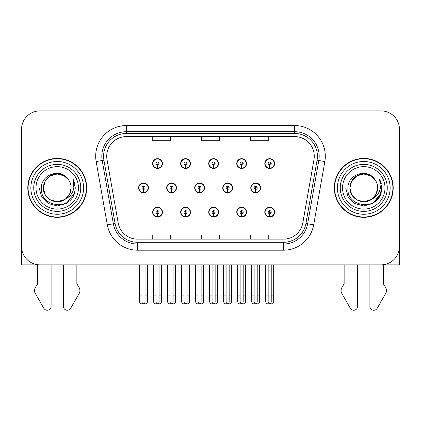 <?xml version="1.0" encoding="UTF-8"?>
<svg xmlns="http://www.w3.org/2000/svg" width="421" height="421" viewBox="0 0 421 421"><rect width="100%" height="100%" fill="white"/><g stroke="black" fill="none" stroke-linecap="round" stroke-linejoin="round"><path stroke-width="0.63" d="M363.765 264.846L369.896 264.846L369.896 306.314A3.915 3.915 0 0 0 377.205 308.272L386.015 292.89A6.131 6.131 0 0 0 385.568 287.427L383.389 283.828L383.389 264.846L399.461 264.846L399.461 129.305A18.398 18.398 0 0 0 381.058 110.907L39.942 110.907A18.398 18.398 0 0 0 21.539 129.305L21.539 264.846L37.611 264.846L37.611 283.828L35.432 287.427A6.131 6.131 0 0 0 34.985 292.89L43.795 308.272A3.915 3.915 0 0 0 51.104 306.314L51.104 264.846L57.235 264.846M208.711 212.163A4.905 4.905 0 0 0 213.615 217.068A4.905 4.905 0 0 0 218.52 212.163A4.905 4.905 0 0 0 213.615 207.253A4.905 4.905 0 0 0 208.711 212.163M236.749 212.163A4.905 4.905 0 0 0 241.654 217.068A4.905 4.905 0 0 0 246.564 212.163A4.905 4.905 0 0 0 241.654 207.253A4.905 4.905 0 0 0 236.749 212.163M264.788 212.163A4.905 4.905 0 0 0 269.698 217.068A4.905 4.905 0 0 0 274.603 212.163A4.905 4.905 0 0 0 269.698 207.253A4.905 4.905 0 0 0 264.788 212.163M180.667 212.163A4.905 4.905 0 0 0 185.577 217.068A4.905 4.905 0 0 0 190.481 212.163A4.905 4.905 0 0 0 185.577 207.253A4.905 4.905 0 0 0 180.667 212.163M194.691 187.877A4.905 4.905 0 0 0 199.596 192.781A4.905 4.905 0 0 0 204.501 187.877A4.905 4.905 0 0 0 199.596 182.967A4.905 4.905 0 0 0 194.691 187.877M222.73 187.877A4.905 4.905 0 0 0 227.635 192.781A4.905 4.905 0 0 0 232.545 187.877A4.905 4.905 0 0 0 227.635 182.967A4.905 4.905 0 0 0 222.73 187.877M250.769 187.877A4.905 4.905 0 0 0 255.679 192.781A4.905 4.905 0 0 0 260.583 187.877A4.905 4.905 0 0 0 255.679 182.967A4.905 4.905 0 0 0 250.769 187.877M166.648 187.877A4.905 4.905 0 0 0 171.558 192.781A4.905 4.905 0 0 0 176.462 187.877A4.905 4.905 0 0 0 171.558 182.967A4.905 4.905 0 0 0 166.648 187.877M180.667 163.59A4.905 4.905 0 0 0 185.577 168.495A4.905 4.905 0 0 0 190.481 163.59A4.905 4.905 0 0 0 185.577 158.68A4.905 4.905 0 0 0 180.667 163.59M208.711 163.59A4.905 4.905 0 0 0 213.615 168.495A4.905 4.905 0 0 0 218.52 163.59A4.905 4.905 0 0 0 213.615 158.68A4.905 4.905 0 0 0 208.711 163.59M236.749 163.59A4.905 4.905 0 0 0 241.654 168.495A4.905 4.905 0 0 0 246.564 163.59A4.905 4.905 0 0 0 241.654 158.68A4.905 4.905 0 0 0 236.749 163.59M264.788 163.59A4.905 4.905 0 0 0 269.698 168.495A4.905 4.905 0 0 0 274.603 163.59A4.905 4.905 0 0 0 269.698 158.68A4.905 4.905 0 0 0 264.788 163.59M152.628 212.163A4.905 4.905 0 0 0 157.533 217.068A4.905 4.905 0 0 0 162.443 212.163A4.905 4.905 0 0 0 157.533 207.253A4.905 4.905 0 0 0 152.628 212.163M138.609 187.877A4.905 4.905 0 0 0 143.514 192.781A4.905 4.905 0 0 0 148.424 187.877A4.905 4.905 0 0 0 143.514 182.967A4.905 4.905 0 0 0 138.609 187.877M152.628 163.59A4.905 4.905 0 0 0 157.533 168.495A4.905 4.905 0 0 0 162.443 163.59A4.905 4.905 0 0 0 157.533 158.68A4.905 4.905 0 0 0 152.628 163.59M27.797 187.877A29.438 29.438 0 0 0 57.235 217.315A29.438 29.438 0 0 0 86.673 187.877A29.438 29.438 0 0 0 57.235 158.438A29.438 29.438 0 0 0 27.797 187.877M334.327 187.877A29.438 29.438 0 0 0 363.765 217.315A29.438 29.438 0 0 0 393.203 187.877A29.438 29.438 0 0 0 363.765 158.438A29.438 29.438 0 0 0 334.327 187.877M106.729 156.228A19.624 19.624 0 0 1 126.353 136.604L294.647 136.604A19.624 19.624 0 0 1 313.971 159.638L302.815 222.93A19.624 19.624 0 0 1 283.486 239.149L137.514 239.149A19.624 19.624 0 0 1 118.185 222.93L107.029 159.638A19.624 19.624 0 0 1 106.729 156.228M103.577 156.228A22.781 22.781 0 0 0 103.924 160.185L115.08 223.477A22.781 22.781 0 0 0 137.514 242.301L283.486 242.301A22.781 22.781 0 0 0 305.92 223.477L317.076 160.185A22.781 22.781 0 0 0 294.647 133.446L126.353 133.446A22.781 22.781 0 0 0 103.577 156.228M96.156 161.553A30.665 30.665 0 0 1 126.353 125.563L294.647 125.563A30.665 30.665 0 0 1 324.844 161.553L313.687 224.846A30.665 30.665 0 0 1 283.486 250.185L137.514 250.185A30.665 30.665 0 0 1 107.313 224.846L96.156 161.553L102.192 160.49A24.534 24.534 0 0 1 126.353 131.694L294.647 131.694A24.534 24.534 0 0 1 318.808 160.49L307.646 223.783A24.534 24.534 0 0 1 283.486 244.054L137.514 244.054A24.534 24.534 0 0 1 113.354 223.783L102.192 160.49A24.534 24.534 0 0 1 101.824 156.228M381.058 110.907L39.942 110.907M21.539 129.305L21.539 246.443A18.398 18.398 0 0 0 39.942 264.846L381.058 264.846A18.398 18.398 0 0 0 399.461 246.443L399.461 129.305M201.301 136.604L201.301 140.756L219.699 140.756L219.699 136.604M152.234 136.604L152.234 140.756L170.637 140.756L170.637 136.604M250.363 136.604L250.363 140.756L268.766 140.756L268.766 136.604M219.699 239.149L219.699 234.992L201.301 234.992L201.301 239.149M170.637 239.149L170.637 234.992L152.234 234.992L152.234 239.149M268.766 239.149L268.766 234.992L250.363 234.992L250.363 239.149M159.07 264.846L159.07 301.573C158.97 302.894 158.459 303.62 157.533 303.762C156.612 303.62 156.102 302.894 156.002 301.573L156.002 295.879L153.549 295.879L153.549 302.01L154.612 303.851L160.459 303.851L161.522 302.01L161.522 264.846M157.47 213.694L157.333 216.757A4.599 4.599 0 0 1 152.934 212.163A4.599 4.599 0 0 1 157.533 207.564A4.599 4.599 0 0 1 162.132 212.163A4.599 4.599 0 0 1 157.738 216.757L157.601 213.694A1.531 1.531 0 0 0 159.07 212.163A1.531 1.531 0 0 0 157.533 210.626A1.531 1.531 0 0 0 156.002 212.163A1.531 1.531 0 0 0 157.47 213.694L157.507 212.773A0.616 0.616 0 0 1 156.922 212.163A0.616 0.616 0 0 1 157.533 211.547A0.616 0.616 0 0 1 158.149 212.163A0.616 0.616 0 0 1 157.559 212.773L157.601 213.694M162.285 213.389L161.969 213.389M161.969 210.937L162.285 210.937M153.102 213.389L152.786 213.389M152.786 210.937L153.102 210.937M153.549 264.846L153.549 295.879M156.002 264.846L156.002 295.879M159.07 295.879L161.522 295.879M145.05 264.846L145.05 301.573C144.95 302.894 144.44 303.62 143.514 303.762C142.593 303.62 142.077 302.894 141.982 301.573L141.982 295.879L139.53 295.879L139.53 302.01L140.593 303.851L146.44 303.851L147.503 302.01L147.503 264.846M143.45 189.408L143.314 192.471A4.599 4.599 0 0 1 138.914 187.877A4.599 4.599 0 0 1 143.514 183.277A4.599 4.599 0 0 1 148.113 187.877A4.599 4.599 0 0 1 143.714 192.471L143.582 189.408A1.531 1.531 0 0 0 145.05 187.877A1.531 1.531 0 0 0 143.514 186.34A1.531 1.531 0 0 0 141.982 187.877A1.531 1.531 0 0 0 143.45 189.408L143.487 188.487A0.616 0.616 0 0 1 142.903 187.877A0.616 0.616 0 0 1 143.514 187.261A0.616 0.616 0 0 1 144.129 187.877A0.616 0.616 0 0 1 143.54 188.487L143.582 189.408M148.266 189.103L147.95 189.103M147.95 186.65L148.266 186.65M139.083 189.103L138.762 189.103M138.762 186.65L139.083 186.65M139.53 264.846L139.53 295.879M141.982 264.846L141.982 295.879M145.05 295.879L147.503 295.879M157.47 165.121L157.333 168.184A4.599 4.599 0 0 1 152.934 163.59A4.599 4.599 0 0 1 157.533 158.985A4.599 4.599 0 0 1 162.132 163.59A4.599 4.599 0 0 1 157.738 168.184L157.601 165.121A1.531 1.531 0 0 0 159.07 163.59A1.531 1.531 0 0 0 157.533 162.053A1.531 1.531 0 0 0 156.002 163.59A1.531 1.531 0 0 0 157.47 165.121L157.507 164.201A0.616 0.616 0 0 1 156.922 163.59A0.616 0.616 0 0 1 157.533 162.974A0.616 0.616 0 0 1 158.149 163.59A0.616 0.616 0 0 1 157.559 164.201L157.601 165.121M162.285 164.816L161.969 164.816M161.969 162.359L162.285 162.359M153.102 164.816L152.786 164.816M152.786 162.359L153.102 162.359M21.539 162.359A12.267 12.267 0 0 0 21.05 165.795L21.05 216.089A12.267 12.267 0 0 1 21.539 216.057M21.539 227.124L21.05 227.124L21.05 220.993L21.539 220.993M63.366 264.846L63.366 306.314A3.915 3.915 0 0 0 70.675 308.272L79.485 292.89A6.131 6.131 0 0 0 79.037 287.427L76.859 283.828L76.859 264.846M187.108 264.846L187.108 301.573C187.013 302.894 186.498 303.62 185.577 303.762C184.651 303.62 184.14 302.894 184.04 301.573L184.04 295.879L181.588 295.879L181.588 302.01L182.651 303.851L188.497 303.851L189.561 302.01L189.561 264.846M185.508 213.694L185.377 216.757A4.599 4.599 0 0 1 180.977 212.163A4.599 4.599 0 0 1 185.577 207.564A4.599 4.599 0 0 1 190.176 212.163A4.599 4.599 0 0 1 185.777 216.757L185.64 213.694A1.531 1.531 0 0 0 187.108 212.163A1.531 1.531 0 0 0 185.577 210.626A1.531 1.531 0 0 0 184.04 212.163A1.531 1.531 0 0 0 185.508 213.694L185.55 212.773A0.616 0.616 0 0 1 184.961 212.163A0.616 0.616 0 0 1 185.577 211.547A0.616 0.616 0 0 1 186.187 212.163A0.616 0.616 0 0 1 185.603 212.773L185.64 213.694M190.324 213.389L190.008 213.389M190.008 210.937L190.324 210.937M181.141 213.389L180.825 213.389M180.825 210.937L181.141 210.937M181.588 264.846L181.588 295.879M184.04 264.846L184.04 295.879M187.108 295.879L189.561 295.879M215.147 264.846L215.147 301.573C215.052 302.894 214.542 303.62 213.615 303.762C212.689 303.62 212.179 302.894 212.084 301.573L212.084 295.879L209.632 295.879L209.632 302.01L210.689 303.851L216.541 303.851L217.604 302.01L217.604 264.846M213.547 213.694L213.415 216.757A4.599 4.599 0 0 1 209.016 212.163A4.599 4.599 0 0 1 213.615 207.564A4.599 4.599 0 0 1 218.215 212.163A4.599 4.599 0 0 1 213.815 216.757L213.684 213.694A1.531 1.531 0 0 0 215.147 212.163A1.531 1.531 0 0 0 213.615 210.626A1.531 1.531 0 0 0 212.084 212.163A1.531 1.531 0 0 0 213.547 213.694L213.589 212.773A0.616 0.616 0 0 1 213 212.163A0.616 0.616 0 0 1 213.615 211.547A0.616 0.616 0 0 1 214.231 212.163A0.616 0.616 0 0 1 213.642 212.773L213.684 213.694M218.367 213.389L218.046 213.389M218.046 210.937L218.367 210.937M209.184 213.389L208.863 213.389M208.863 210.937L209.184 210.937M209.632 264.846L209.632 295.879M212.084 264.846L212.084 295.879M215.147 295.879L217.604 295.879M243.191 264.846L243.191 301.573C243.091 302.894 242.58 303.62 241.654 303.762C240.733 303.62 240.223 302.894 240.123 301.573L240.123 295.879L237.67 295.879L237.67 302.01L238.733 303.851L244.58 303.851L245.643 302.01L245.643 264.846M241.591 213.694L241.454 216.757A4.599 4.599 0 0 1 237.055 212.163A4.599 4.599 0 0 1 241.654 207.564A4.599 4.599 0 0 1 246.253 212.163A4.599 4.599 0 0 1 241.854 216.757L241.722 213.694A1.531 1.531 0 0 0 243.191 212.163A1.531 1.531 0 0 0 241.654 210.626A1.531 1.531 0 0 0 240.123 212.163A1.531 1.531 0 0 0 241.591 213.694L241.628 212.773A0.616 0.616 0 0 1 241.044 212.163A0.616 0.616 0 0 1 241.654 211.547A0.616 0.616 0 0 1 242.27 212.163A0.616 0.616 0 0 1 241.68 212.773L241.722 213.694M246.406 213.389L246.09 213.389M246.09 210.937L246.406 210.937M237.223 213.389L236.907 213.389M236.907 210.937L237.223 210.937M237.67 264.846L237.67 295.879M240.123 264.846L240.123 295.879M243.191 295.879L245.643 295.879M271.229 264.846L271.229 301.573C271.135 302.894 270.619 303.62 269.698 303.762C268.772 303.62 268.261 302.894 268.161 301.573L268.161 295.879L265.709 295.879L265.709 302.01L266.772 303.851L272.619 303.851L273.682 302.01L273.682 264.846M269.629 213.694L269.498 216.757A4.599 4.599 0 0 1 265.098 212.163A4.599 4.599 0 0 1 269.698 207.564A4.599 4.599 0 0 1 274.297 212.163A4.599 4.599 0 0 1 269.898 216.757L269.761 213.694A1.531 1.531 0 0 0 271.229 212.163A1.531 1.531 0 0 0 269.698 210.626A1.531 1.531 0 0 0 268.161 212.163A1.531 1.531 0 0 0 269.629 213.694L269.672 212.773A0.616 0.616 0 0 1 269.082 212.163A0.616 0.616 0 0 1 269.698 211.547A0.616 0.616 0 0 1 270.308 212.163A0.616 0.616 0 0 1 269.724 212.773L269.761 213.694M274.445 213.389L274.129 213.389M274.129 210.937L274.445 210.937M265.262 213.389L264.946 213.389M264.946 210.937L265.262 210.937M265.709 264.846L265.709 295.879M268.161 264.846L268.161 295.879M271.229 295.879L273.682 295.879M173.089 264.846L173.089 301.573C172.989 302.894 172.478 303.62 171.558 303.762C170.631 303.62 170.121 302.894 170.021 301.573L170.021 295.879L167.569 295.879L167.569 302.01L168.632 303.851L174.478 303.851L175.541 302.01L175.541 264.846M171.489 189.408L171.352 192.471A4.599 4.599 0 0 1 166.953 187.877A4.599 4.599 0 0 1 171.558 183.277A4.599 4.599 0 0 1 176.157 187.877A4.599 4.599 0 0 1 171.757 192.471L171.621 189.408A1.531 1.531 0 0 0 173.089 187.877A1.531 1.531 0 0 0 171.558 186.34A1.531 1.531 0 0 0 170.021 187.877A1.531 1.531 0 0 0 171.489 189.408L171.526 188.487A0.616 0.616 0 0 1 170.942 187.877A0.616 0.616 0 0 1 171.558 187.261A0.616 0.616 0 0 1 172.168 187.877A0.616 0.616 0 0 1 171.584 188.487L171.621 189.408M176.304 189.103L175.989 189.103M175.989 186.65L176.304 186.65M167.121 189.103L166.805 189.103M166.805 186.65L167.121 186.65M167.569 264.846L167.569 295.879M170.021 264.846L170.021 295.879M173.089 295.879L175.541 295.879M201.127 264.846L201.127 301.573C201.033 302.894 200.522 303.62 199.596 303.762C198.67 303.62 198.159 302.894 198.065 301.573L198.065 295.879L195.607 295.879L195.607 302.01L196.67 303.851L202.522 303.851L203.58 302.01L203.58 264.846M199.528 189.408L199.396 192.471A4.599 4.599 0 0 1 194.997 187.877A4.599 4.599 0 0 1 199.596 183.277A4.599 4.599 0 0 1 204.196 187.877A4.599 4.599 0 0 1 199.796 192.471L199.665 189.408A1.531 1.531 0 0 0 201.127 187.877A1.531 1.531 0 0 0 199.596 186.34A1.531 1.531 0 0 0 198.065 187.877A1.531 1.531 0 0 0 199.528 189.408L199.57 188.487A0.616 0.616 0 0 1 198.98 187.877A0.616 0.616 0 0 1 199.596 187.261A0.616 0.616 0 0 1 200.207 187.877A0.616 0.616 0 0 1 199.622 188.487L199.665 189.408M204.348 189.103L204.027 189.103M204.027 186.65L204.348 186.65M195.16 189.103L194.844 189.103M194.844 186.65L195.16 186.65M195.607 264.846L195.607 295.879M198.065 264.846L198.065 295.879M201.127 295.879L203.58 295.879M229.171 264.846L229.171 301.573C229.071 302.894 228.561 303.62 227.635 303.762C226.709 303.62 226.198 302.894 226.103 301.573L226.103 295.879L223.651 295.879L223.651 302.01L224.714 303.851L230.561 303.851L231.624 302.01L231.624 264.846M227.566 189.408L227.435 192.471A4.599 4.599 0 0 1 223.035 187.877A4.599 4.599 0 0 1 227.635 183.277A4.599 4.599 0 0 1 232.234 187.877A4.599 4.599 0 0 1 227.835 192.471L227.703 189.408A1.531 1.531 0 0 0 229.171 187.877A1.531 1.531 0 0 0 227.635 186.34A1.531 1.531 0 0 0 226.103 187.877A1.531 1.531 0 0 0 227.566 189.408L227.608 188.487A0.616 0.616 0 0 1 227.024 187.877A0.616 0.616 0 0 1 227.635 187.261A0.616 0.616 0 0 1 228.25 187.877A0.616 0.616 0 0 1 227.661 188.487L227.703 189.408M232.387 189.103L232.071 189.103M232.071 186.65L232.387 186.65M223.204 189.103L222.883 189.103M222.883 186.65L223.204 186.65M223.651 264.846L223.651 295.879M226.103 264.846L226.103 295.879M229.171 295.879L231.624 295.879M257.21 264.846L257.21 301.573C257.11 302.894 256.6 303.62 255.679 303.762C254.752 303.62 254.242 302.894 254.142 301.573L254.142 295.879L251.69 295.879L251.69 302.01L252.753 303.851L258.599 303.851L259.662 302.01L259.662 264.846M255.61 189.408L255.473 192.471A4.599 4.599 0 0 1 251.074 187.877A4.599 4.599 0 0 1 255.679 183.277A4.599 4.599 0 0 1 260.278 187.877A4.599 4.599 0 0 1 255.879 192.471L255.742 189.408A1.531 1.531 0 0 0 257.21 187.877A1.531 1.531 0 0 0 255.679 186.34A1.531 1.531 0 0 0 254.142 187.877A1.531 1.531 0 0 0 255.61 189.408L255.647 188.487A0.616 0.616 0 0 1 255.063 187.877A0.616 0.616 0 0 1 255.679 187.261A0.616 0.616 0 0 1 256.289 187.877A0.616 0.616 0 0 1 255.705 188.487L255.742 189.408M260.425 189.103L260.11 189.103M260.11 186.65L260.425 186.65M251.242 189.103L250.927 189.103M250.927 186.65L251.242 186.65M251.69 264.846L251.69 295.879M254.142 264.846L254.142 295.879M257.21 295.879L259.662 295.879M185.508 165.121L185.377 168.184A4.599 4.599 0 0 1 180.977 163.59A4.599 4.599 0 0 1 185.577 158.985A4.599 4.599 0 0 1 190.176 163.59A4.599 4.599 0 0 1 185.777 168.184L185.64 165.121A1.531 1.531 0 0 0 187.108 163.59A1.531 1.531 0 0 0 185.577 162.053A1.531 1.531 0 0 0 184.04 163.59A1.531 1.531 0 0 0 185.508 165.121L185.55 164.201A0.616 0.616 0 0 1 184.961 163.59A0.616 0.616 0 0 1 185.577 162.974A0.616 0.616 0 0 1 186.187 163.59A0.616 0.616 0 0 1 185.603 164.201L185.64 165.121M190.324 164.816L190.008 164.816M190.008 162.359L190.324 162.359M181.141 164.816L180.825 164.816M180.825 162.359L181.141 162.359M213.547 165.121L213.415 168.184A4.599 4.599 0 0 1 209.016 163.59A4.599 4.599 0 0 1 213.615 158.985A4.599 4.599 0 0 1 218.215 163.59A4.599 4.599 0 0 1 213.815 168.184L213.684 165.121A1.531 1.531 0 0 0 215.147 163.59A1.531 1.531 0 0 0 213.615 162.053A1.531 1.531 0 0 0 212.084 163.59A1.531 1.531 0 0 0 213.547 165.121L213.589 164.201A0.616 0.616 0 0 1 213 163.59A0.616 0.616 0 0 1 213.615 162.974A0.616 0.616 0 0 1 214.231 163.59A0.616 0.616 0 0 1 213.642 164.201L213.684 165.121M218.367 164.816L218.046 164.816M218.046 162.359L218.367 162.359M209.184 164.816L208.863 164.816M208.863 162.359L209.184 162.359M241.591 165.121L241.454 168.184A4.599 4.599 0 0 1 237.055 163.59A4.599 4.599 0 0 1 241.654 158.985A4.599 4.599 0 0 1 246.253 163.59A4.599 4.599 0 0 1 241.854 168.184L241.722 165.121A1.531 1.531 0 0 0 243.191 163.59A1.531 1.531 0 0 0 241.654 162.053A1.531 1.531 0 0 0 240.123 163.59A1.531 1.531 0 0 0 241.591 165.121L241.628 164.201A0.616 0.616 0 0 1 241.044 163.59A0.616 0.616 0 0 1 241.654 162.974A0.616 0.616 0 0 1 242.27 163.59A0.616 0.616 0 0 1 241.68 164.201L241.722 165.121M246.406 164.816L246.09 164.816M246.09 162.359L246.406 162.359M237.223 164.816L236.907 164.816M236.907 162.359L237.223 162.359M269.629 165.121L269.498 168.184A4.599 4.599 0 0 1 265.098 163.59A4.599 4.599 0 0 1 269.698 158.985A4.599 4.599 0 0 1 274.297 163.59A4.599 4.599 0 0 1 269.898 168.184L269.761 165.121A1.531 1.531 0 0 0 271.229 163.59A1.531 1.531 0 0 0 269.698 162.053A1.531 1.531 0 0 0 268.161 163.59A1.531 1.531 0 0 0 269.629 165.121L269.672 164.201A0.616 0.616 0 0 1 269.082 163.59A0.616 0.616 0 0 1 269.698 162.974A0.616 0.616 0 0 1 270.308 163.59A0.616 0.616 0 0 1 269.724 164.201L269.761 165.121M274.445 164.816L274.129 164.816M274.129 162.359L274.445 162.359M265.262 164.816L264.946 164.816M264.946 162.359L265.262 162.359M78.459 187.877A21.224 21.224 0 0 1 57.235 209.1A21.224 21.224 0 0 1 36.011 187.877A21.224 21.224 0 0 1 57.235 166.653A21.224 21.224 0 0 1 78.459 187.877M64.797 199.491L57.235 201.738L50.304 199.88L45.226 194.807L43.368 187.877C43.558 182.646 45.868 178.646 50.304 175.867C58.945 170.331 71.57 177.625 71.102 187.877C70.912 193.102 68.602 197.107 64.166 199.88C55.525 205.416 42.9 198.128 43.368 187.877C42.784 198.859 57.156 205.937 65.497 199.012A13.867 13.867 0 0 0 68.47 179.751C61.34 167.605 41.095 174.152 41.395 187.877C39.79 206.89 69.639 211.158 74.528 193.16L75.317 187.877L73.112 179.23L73.854 187.877C72.912 192.976 70.123 196.686 65.497 199.012L64.166 199.88L57.235 201.738L50.304 199.88L45.226 194.807L43.368 187.877L45.226 180.941L50.304 175.867M28.102 187.877A29.133 29.133 0 0 1 57.235 158.743A29.133 29.133 0 0 1 86.368 187.877A29.133 29.133 0 0 1 57.235 217.004A29.133 29.133 0 0 1 28.102 187.877M71.102 187.877C70.912 193.102 68.602 197.107 64.166 199.88C55.525 205.416 42.9 198.128 43.368 187.877C43.558 182.646 45.868 178.646 50.304 175.867C58.945 170.331 71.57 177.625 71.102 187.877L69.639 194.07L65.487 199.017M54.451 174.294C47.594 176.173 43.9 180.698 43.368 187.877L45.226 180.941L50.304 175.867L57.235 174.01L64.166 175.867L68.47 179.751M73.112 179.23L74.749 183.382M74.528 193.16L66.276 203.532L57.235 205.953L48.194 203.532L41.579 196.912L39.153 187.877M344.141 264.846L344.141 283.828L341.963 287.427A6.131 6.131 0 0 0 341.515 292.89L350.325 308.272A3.915 3.915 0 0 0 357.634 306.314L357.634 264.846M399.461 162.359A12.267 12.267 0 0 1 399.95 165.795L399.95 216.089A12.267 12.267 0 0 0 399.461 216.057M399.461 220.993L399.95 220.993L399.95 227.124L399.461 227.124M384.989 187.877A21.224 21.224 0 0 1 363.765 209.1A21.224 21.224 0 0 1 342.541 187.877A21.224 21.224 0 0 1 363.765 166.653A21.224 21.224 0 0 1 384.989 187.877M371.327 199.491L363.765 201.738L356.834 199.88L351.756 194.807L349.898 187.877C350.088 182.646 352.398 178.646 356.834 175.867C365.475 170.331 378.1 177.625 377.632 187.877C377.442 193.102 375.132 197.107 370.696 199.88C362.055 205.416 349.43 198.128 349.898 187.877C349.314 198.859 363.686 205.937 372.027 199.012A13.867 13.867 0 0 0 375 179.751C367.87 167.605 347.625 174.152 347.925 187.877C346.32 206.89 376.169 211.158 381.058 193.16L381.847 187.877L379.642 179.23L380.384 187.877C379.442 192.976 376.653 196.686 372.027 199.012L370.696 199.88L363.765 201.738L356.834 199.88L351.756 194.807L349.898 187.877L351.756 180.941L356.834 175.867M334.632 187.877A29.133 29.133 0 0 1 363.765 158.743A29.133 29.133 0 0 1 392.898 187.877A29.133 29.133 0 0 1 363.765 217.004A29.133 29.133 0 0 1 334.632 187.877M377.632 187.877C377.442 193.102 375.132 197.107 370.696 199.88C362.055 205.416 349.43 198.128 349.898 187.877C350.088 182.646 352.398 178.646 356.834 175.867C365.475 170.331 378.1 177.625 377.632 187.877L376.132 194.139L371.901 199.101M360.981 174.294C354.124 176.173 350.43 180.698 349.898 187.877L351.756 180.941L356.834 175.867L363.765 174.01L370.696 175.867L375 179.751M379.642 179.23L381.279 183.382M381.058 193.16L372.806 203.532L363.765 205.953L354.724 203.532L348.109 196.912L345.683 187.877L348.109 196.912L354.724 203.532L363.765 205.953L372.806 203.532L379.421 196.912L381.847 187.877M379.679 179.288L381.279 183.388L379.679 179.288M294.647 125.563L294.647 133.446M102.192 160.49L103.924 160.185M137.514 250.185L137.514 242.301M283.486 242.301L283.486 250.185M305.92 223.477L313.687 224.846M107.313 224.846L115.08 223.477M317.076 160.185L324.844 161.553M126.353 125.563L126.353 133.446M157.333 216.757A4.599 4.599 0 0 1 152.934 212.163M143.314 192.471A4.599 4.599 0 0 1 138.914 187.877M157.333 168.184A4.599 4.599 0 0 1 152.934 163.59M185.377 216.757A4.599 4.599 0 0 1 180.977 212.163M213.415 216.757A4.599 4.599 0 0 1 209.016 212.163M241.454 216.757A4.599 4.599 0 0 1 237.055 212.163M269.498 216.757A4.599 4.599 0 0 1 265.098 212.163M171.352 192.471A4.599 4.599 0 0 1 166.953 187.877M199.396 192.471A4.599 4.599 0 0 1 194.997 187.877M227.435 192.471A4.599 4.599 0 0 1 223.035 187.877M255.473 192.471A4.599 4.599 0 0 1 251.074 187.877M185.377 168.184A4.599 4.599 0 0 1 180.977 163.59M213.415 168.184A4.599 4.599 0 0 1 209.016 163.59M241.454 168.184A4.599 4.599 0 0 1 237.055 163.59M269.498 168.184A4.599 4.599 0 0 1 265.098 163.59M80.732 187.877A23.497 23.497 0 0 1 57.235 211.374A23.497 23.497 0 0 1 33.738 187.877A23.497 23.497 0 0 1 57.235 164.374A23.497 23.497 0 0 1 80.732 187.877M30.865 187.877A26.37 26.37 0 0 1 57.235 161.501A26.37 26.37 0 0 1 83.605 187.877A26.37 26.37 0 0 1 57.235 214.247A26.37 26.37 0 0 1 30.865 187.877M387.262 187.877A23.497 23.497 0 0 1 363.765 211.374A23.497 23.497 0 0 1 340.268 187.877A23.497 23.497 0 0 1 363.765 164.374A23.497 23.497 0 0 1 387.262 187.877M337.395 187.877A26.37 26.37 0 0 1 363.765 161.501A26.37 26.37 0 0 1 390.135 187.877A26.37 26.37 0 0 1 363.765 214.247A26.37 26.37 0 0 1 337.395 187.877"/></g></svg>
